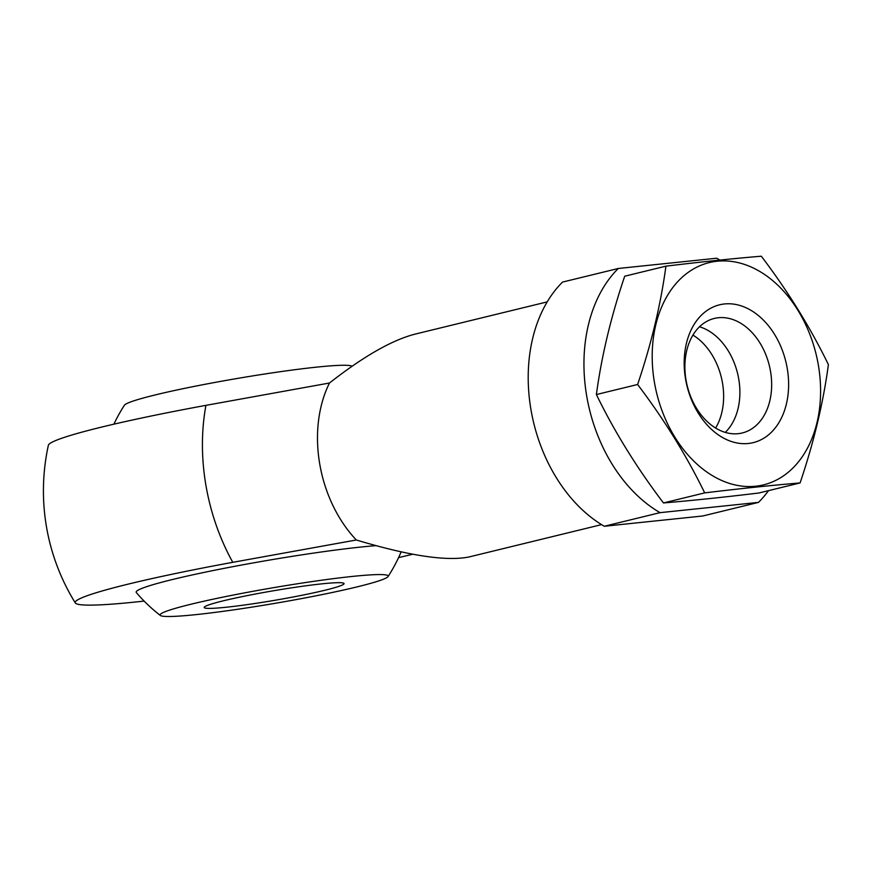 <?xml version="1.0" encoding="UTF-8"?>
<svg xmlns="http://www.w3.org/2000/svg" width="872" height="872" viewBox="0 0 872 872"><rect width="100%" height="100%" fill="white"/><g stroke="black" fill="none" stroke-linecap="round" stroke-linejoin="round"><path stroke-width="1.31" d="M604.285 526.263L660.028 512.66A141.874 101.773 76.3 0 1 586.703 396.041A141.874 101.773 76.3 0 1 618.292 268.478L562.538 282.081A141.874 101.773 76.3 0 0 530.961 409.633A141.874 101.773 76.3 0 0 604.285 526.263L702.734 515.995L758.477 502.392A141.874 101.773 76.3 0 0 768.515 490.653M719.836 260.085A141.874 101.773 76.3 0 0 716.74 258.221L618.292 268.478M758.477 502.392L660.028 512.66M75.319 602.955A212.823 212.823 0 0 1 48.374 445.265A197.29 13.374 -9.7 0 1 205.945 405.349L329.474 383.015A114.635 82.241 76.3 0 0 319.719 463.915A114.635 82.241 76.3 0 0 356.31 539.986L232.78 562.32A197.29 13.374 170.3 0 0 75.33 602.966A197.29 13.374 170.3 0 0 136.119 601.953A197.29 13.374 170.3 0 0 144.142 601.091M398.591 557.6A197.29 13.374 170.3 0 0 412.718 554.221M601.56 524.628L469.245 556.914C446.835 561.514 409.186 555.867 356.31 539.986M329.474 383.015C363.471 356.397 391.942 340.124 414.898 334.172L547.202 301.886M375.876 545.654A135.443 9.189 170.3 0 0 223.723 568.435A135.443 9.189 170.3 0 0 136.326 592.535A157.2 157.2 0 0 0 160.372 615.479A115.714 7.848 -9.7 0 1 191.197 604.176A115.714 7.848 -9.7 0 1 318.956 580.589A115.714 7.848 -9.7 0 1 388.051 576.556A115.714 7.848 -9.7 0 1 357.062 586.889A115.714 7.848 -9.7 0 1 235.941 609.528A115.714 7.848 -9.7 0 1 160.372 615.479M715.607 428.021A58.947 42.281 76.3 0 0 692.935 335.099M223.287 600.83A70.937 4.807 -9.7 0 1 299.587 586.66A70.937 4.807 -9.7 0 1 344.058 583.575A70.937 4.807 -9.7 0 1 274.942 600.274A70.937 4.807 -9.7 0 1 204.201 607.49A70.937 4.807 -9.7 0 1 223.287 600.83M113.894 424.173A157.2 157.2 0 0 1 124.434 405.218A115.714 7.848 -9.7 0 1 155.423 394.885A115.714 7.848 -9.7 0 1 276.13 372.3A115.714 7.848 -9.7 0 1 352.037 366.251M800.082 482.946L758.858 493.007C723.204 497.313 691.409 500.626 663.461 502.948C636.843 467.861 614.488 431.727 596.383 394.547C601.56 356.147 611 316.7 624.701 276.217L665.925 266.156C660.747 304.557 651.308 344.004 637.606 384.498C664.224 419.585 686.58 455.718 704.685 492.887C740.328 488.582 772.123 485.268 800.082 482.946C813.783 442.464 823.223 403.017 828.4 364.605C810.295 327.436 787.939 291.303 761.321 256.215C734.18 258.45 702.385 261.764 665.925 266.156M596.383 394.547L637.606 384.498M663.461 502.948L704.685 492.887M685.556 379.026A70.937 50.892 76.3 0 0 772.145 431.487A70.937 50.892 76.3 0 0 751.49 310.65A70.937 50.892 76.3 0 0 685.556 379.026M654.414 382.263A114.396 82.055 76.3 0 0 794.043 466.869A114.396 82.055 76.3 0 0 760.733 272.02A114.396 82.055 76.3 0 0 654.414 382.263M725.275 432.381A58.947 42.281 76.3 0 0 737.581 373.434A58.947 42.281 76.3 0 0 699.508 326.771M686.035 380.105A58.947 42.281 76.3 0 0 742.246 432.97A58.947 42.281 76.3 0 0 769.355 365.684A58.947 42.281 76.3 0 0 714.31 318.443A58.947 42.281 76.3 0 0 686.035 380.105M205.945 405.349A178.978 128.391 76.3 0 0 232.78 562.32M388.051 576.556A157.2 157.2 0 0 0 401.131 551.878"/></g></svg>
